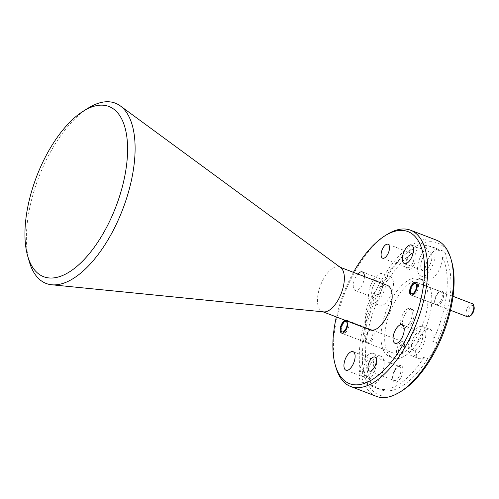 <?xml version="1.0" encoding="UTF-8"?>
<svg xmlns="http://www.w3.org/2000/svg" width="499" height="499" viewBox="0 0 499 499"><rect width="100%" height="100%" fill="white"/><g stroke="black" fill="none" stroke-linecap="round" stroke-linejoin="round"><path stroke-width="0.37" stroke-dasharray="2.5 1.87" d="M411.556 323.358A10.485 4.878 111 0 1 404.477 328.735A10.485 4.878 111 0 1 404.907 314.526A10.485 4.878 111 0 1 411.993 309.149A10.485 4.878 111 0 1 411.556 323.358M409.716 322.647A10.485 4.878 111 0 1 402.631 328.024A10.485 4.878 111 0 1 403.067 313.821A10.485 4.878 111 0 1 410.147 308.444A10.485 4.878 111 0 1 409.716 322.647M353.448 272.354A81.449 37.899 -69 0 0 352.905 273.333A81.449 37.899 -69 0 0 336.345 316.94M335.964 367.464A83.682 38.934 111 0 1 354.047 273.103A83.682 38.934 111 0 1 386.962 234.536M402.013 390.773A81.449 37.899 111 0 1 363.596 371.25A81.449 37.899 111 0 1 382.415 284.655A81.449 37.899 111 0 1 451.651 261.382M436.363 240.106A83.682 38.934 -69 0 0 379.864 283.008A83.682 38.934 -69 0 0 376.421 396.362M29.266 261.545A96.557 44.922 111 0 1 50.125 152.669A96.557 44.922 111 0 1 88.105 108.158M413.958 264.888A8.926 4.154 111 0 1 406.367 267.439A8.926 4.154 111 0 1 408.301 257.372A8.926 4.154 111 0 1 411.806 253.255A8.926 4.154 111 0 1 416.016 255.394A8.926 4.154 111 0 1 413.958 264.888M412.299 263.815A7.473 3.481 111 0 1 407.253 267.651A7.473 3.481 111 0 1 405.943 265.955A7.473 3.481 111 0 1 407.558 257.521A7.473 3.481 111 0 1 410.502 254.078A7.473 3.481 111 0 1 412.604 253.692A7.473 3.481 111 0 1 412.299 263.815M400.797 377.681A8.926 4.154 111 0 1 393.206 380.232A8.926 4.154 111 0 1 395.133 370.171A8.926 4.154 111 0 1 398.645 366.054A8.926 4.154 111 0 1 402.855 368.193A8.926 4.154 111 0 1 400.797 377.681M399.138 376.614A7.473 3.481 111 0 1 394.085 380.444A7.473 3.481 111 0 1 392.782 378.747A7.473 3.481 111 0 1 394.397 370.32A7.473 3.481 111 0 1 397.335 366.871A7.473 3.481 111 0 1 399.443 366.484A7.473 3.481 111 0 1 399.138 376.614M441.74 301.776A7.809 3.636 111 0 1 435.103 304.01A7.809 3.636 111 0 1 436.787 295.202A7.809 3.636 111 0 1 439.862 291.603A7.809 3.636 111 0 1 443.542 293.474A7.809 3.636 111 0 1 441.74 301.776M440.654 301.078A6.861 3.194 111 0 1 436.02 304.596A6.861 3.194 111 0 1 434.822 303.043A6.861 3.194 111 0 1 436.307 295.302A6.861 3.194 111 0 1 439.001 292.14A6.861 3.194 111 0 1 440.935 291.784A6.861 3.194 111 0 1 440.654 301.078M372.304 339.85A7.809 3.636 111 0 1 365.667 342.083A7.809 3.636 111 0 1 367.351 333.276A7.809 3.636 111 0 1 370.426 329.677A7.809 3.636 111 0 1 374.107 331.548A7.809 3.636 111 0 1 372.304 339.85M371.219 339.152A6.861 3.194 111 0 1 366.584 342.67A6.861 3.194 111 0 1 365.387 341.11A6.861 3.194 111 0 1 366.871 333.376A6.861 3.194 111 0 1 369.566 330.213A6.861 3.194 111 0 1 371.499 329.858A6.861 3.194 111 0 1 371.219 339.152M429.52 265.537A9.93 4.622 111 0 1 422.815 270.626A9.93 4.622 111 0 1 423.227 257.178A9.93 4.622 111 0 1 429.926 252.089A9.93 4.622 111 0 1 429.52 265.537M442.538 257.459A15.619 7.267 111 0 1 438.702 270.764A15.619 7.267 111 0 1 428.154 278.773A15.619 7.267 111 0 1 428.797 257.609A15.619 7.267 111 0 1 436.625 249.612A75.873 35.304 111 0 0 431.722 246.687L435.409 248.103A75.873 35.304 111 0 1 440.318 251.022A15.619 7.267 111 0 1 443.031 251.016A15.619 7.267 111 0 1 446.225 258.869A75.873 35.304 111 0 1 436.438 342.719L432.752 341.304A75.873 35.304 111 0 0 442.538 257.459L446.225 258.869M431.323 267.932A15.619 7.267 111 0 1 420.776 275.941A15.619 7.267 111 0 1 421.418 254.783A15.619 7.267 111 0 1 431.966 246.774A15.619 7.267 111 0 1 431.323 267.932M420.214 345.296A9.93 4.622 111 0 1 413.509 350.385A9.93 4.622 111 0 1 413.914 336.937A9.93 4.622 111 0 1 420.62 331.847A9.93 4.622 111 0 1 420.214 345.296M436.438 342.719A15.619 7.267 111 0 1 433.082 351.938A15.619 7.267 111 0 1 427.768 358.556L424.081 357.147A15.619 7.267 111 0 1 418.848 358.531A15.619 7.267 111 0 1 419.491 337.368A15.619 7.267 111 0 1 430.038 329.359A15.619 7.267 111 0 1 432.752 341.304M422.017 347.691A15.619 7.267 111 0 1 411.469 355.7A15.619 7.267 111 0 1 412.112 334.542A15.619 7.267 111 0 1 422.659 326.533A15.619 7.267 111 0 1 422.017 347.691M371.113 372.217A9.93 4.622 111 0 1 364.407 377.306A9.93 4.622 111 0 1 364.819 363.858A9.93 4.622 111 0 1 371.524 358.762A9.93 4.622 111 0 1 371.113 372.217M370.246 379.009L366.553 377.6A15.619 7.267 111 0 1 370.389 364.289A15.619 7.267 111 0 1 380.937 356.28A15.619 7.267 111 0 1 380.294 377.444A15.619 7.267 111 0 1 372.466 385.446L376.152 386.856A15.619 7.267 111 0 1 373.439 386.868A15.619 7.267 111 0 1 370.246 379.009A75.873 35.304 111 0 1 380.026 295.165A15.619 7.267 111 0 1 383.388 285.946A15.619 7.267 111 0 1 388.702 279.328A75.873 35.304 111 0 1 435.409 248.103M372.915 374.612A15.619 7.267 111 0 1 362.374 382.621A15.619 7.267 111 0 1 363.016 361.463A15.619 7.267 111 0 1 373.564 353.454A15.619 7.267 111 0 1 372.915 374.612M380.419 292.458A9.93 4.622 111 0 1 373.72 297.547A9.93 4.622 111 0 1 374.125 284.099A9.93 4.622 111 0 1 380.831 279.003A9.93 4.622 111 0 1 380.419 292.458M364.42 276.565A9.93 4.622 111 0 1 361.981 285.384A9.93 4.622 111 0 1 355.276 290.474A9.93 4.622 111 0 1 355.681 277.026A9.93 4.622 111 0 1 357.777 274.013M380.026 295.165L376.34 293.749A15.619 7.267 111 0 0 379.059 305.694A15.619 7.267 111 0 0 389.6 297.685A15.619 7.267 111 0 0 390.243 276.521A15.619 7.267 111 0 0 385.016 277.912L388.702 279.328M382.228 294.853A15.619 7.267 111 0 1 371.68 302.862A15.619 7.267 111 0 1 372.323 281.704A15.619 7.267 111 0 1 382.87 273.695A15.619 7.267 111 0 1 382.228 294.853M391.285 299.911A41.841 19.467 111 0 1 419.534 278.461A41.841 19.467 111 0 1 417.806 335.141A41.841 19.467 111 0 1 389.563 356.592A41.841 19.467 111 0 1 391.285 299.911M394.971 301.327A41.841 19.467 111 0 1 423.221 279.877A41.841 19.467 111 0 1 421.499 336.557A41.841 19.467 111 0 1 393.249 358.008A41.841 19.467 111 0 1 394.971 301.327M323.751 311.9A23.877 11.109 111 0 1 322.373 311.576A23.877 11.109 111 0 1 323.352 279.234A23.877 11.109 111 0 1 339.476 266.99A23.877 11.109 111 0 1 340.717 267.67M370.177 329.914A23.877 11.109 111 0 1 371.156 297.572A23.877 11.109 111 0 1 387.28 285.328M427.768 358.556A75.873 35.304 111 0 1 381.061 389.781A75.873 35.304 111 0 1 376.152 386.856M424.081 357.147A75.873 35.304 111 0 1 377.369 388.365A75.873 35.304 111 0 1 372.466 385.446M366.553 377.6A75.873 35.304 111 0 1 376.34 293.749M347.429 321.188A6.861 3.194 -69 0 0 346.468 320.252A6.861 3.194 -69 0 0 345.127 320.308M385.016 277.912A75.873 35.304 111 0 1 431.722 246.687M440.318 251.022L436.625 249.612M412.386 286.095A6.974 3.244 111 0 1 415.131 282.877A6.974 3.244 111 0 1 417.095 282.515A6.974 3.244 111 0 1 416.808 291.965A6.974 3.244 111 0 1 412.099 295.539A6.974 3.244 111 0 1 410.883 293.955A6.974 3.244 111 0 1 412.386 286.095M470.651 315.618A5.576 2.595 111 0 1 468.018 314.276A5.576 2.595 111 0 1 469.31 308.345A5.576 2.595 111 0 1 474.05 306.754M472.422 303.741A6.974 3.244 -69 0 0 467.713 307.315A6.974 3.244 -69 0 0 467.426 316.765M342.95 324.163A6.974 3.244 111 0 1 345.695 320.951A6.974 3.244 111 0 1 347.66 320.589A6.974 3.244 111 0 1 347.373 330.039A6.974 3.244 111 0 1 342.663 333.613A6.974 3.244 111 0 1 341.447 332.028A6.974 3.244 111 0 1 342.95 324.163M399.874 346.418A5.576 2.595 111 0 1 404.614 344.821A5.576 2.595 111 0 1 403.41 351.115A5.576 2.595 111 0 1 401.215 353.685A5.576 2.595 111 0 1 398.582 352.35A5.576 2.595 111 0 1 399.874 346.418M402.699 351.259A6.974 3.244 -69 0 0 404.209 343.393A6.974 3.244 -69 0 0 402.986 341.815A6.974 3.244 -69 0 0 398.277 345.389A6.974 3.244 -69 0 0 397.99 354.833A6.974 3.244 -69 0 0 399.955 354.471A6.974 3.244 -69 0 0 402.699 351.259M402.631 328.024L404.477 328.735M405.943 265.955L406.367 267.439M382.633 258.201L407.253 267.651M392.782 378.747L393.206 380.232M369.466 371L394.085 380.444M434.822 303.043L435.103 304.01M410.989 294.996L436.02 304.596M365.387 341.11L365.667 342.083M341.553 333.064L366.584 342.67M404.371 263.553L422.815 270.626M420.776 275.941L428.154 278.773M395.065 343.312L413.509 350.385M411.469 355.7L418.848 358.531M345.969 370.233L364.407 377.306M362.374 382.621L373.439 386.868M355.276 290.474L373.72 297.547M371.68 302.862L379.059 305.694M419.534 278.461L423.221 279.877M339.476 266.99L340.131 267.246M377.369 388.365L381.061 389.781M322.373 311.576L323.028 311.831M389.563 356.592L393.249 358.008M382.87 273.695L390.243 276.521M362.386 271.93L380.831 279.003M373.564 353.454L380.937 356.28M353.08 351.689L371.524 358.762M422.659 326.533L430.038 329.359M402.182 324.768L420.62 331.847M431.966 246.774L443.031 251.016M411.488 245.009L429.926 252.089M346.468 320.252L371.499 329.858M369.566 330.213L370.426 329.677M415.904 282.178L440.935 291.784M439.001 292.14L439.862 291.603M374.824 357.041L399.443 366.484M397.335 366.871L398.645 366.054M387.985 244.242L412.604 253.692M410.502 254.078L411.806 253.255M410.147 308.444L411.993 309.149M417.095 282.515L453.03 296.306M412.099 295.539L450.466 310.259M404.614 344.821L404.209 343.393M347.66 320.589L402.986 341.815M342.663 333.613L397.99 354.833M401.215 353.685L399.955 354.471"/><path stroke-width="0.75" d="M336.345 316.94A81.449 37.899 -69 0 0 335.309 365.181A81.449 37.899 -69 0 0 404.546 341.909A81.449 37.899 -69 0 0 423.364 255.313A81.449 37.899 -69 0 0 384.947 235.796A81.449 37.899 -69 0 0 353.448 272.354M384.947 235.796L386.962 234.536A83.682 38.934 111 0 1 410.54 230.201A83.682 38.934 111 0 1 407.097 343.555A83.682 38.934 111 0 1 350.597 386.463A83.682 38.934 111 0 1 335.964 367.464L335.309 365.181M450.996 259.1L451.651 261.382A81.449 37.899 111 0 1 434.055 353.23A81.449 37.899 111 0 1 402.013 390.773L399.998 392.033A83.682 38.934 -69 0 0 432.92 353.46A83.682 38.934 -69 0 0 450.996 259.1A83.682 38.934 -69 0 0 436.363 240.106L410.54 230.201M105.17 229.97A91.155 42.415 -69 0 0 126.235 133.058A91.155 42.415 -69 0 0 83.233 111.208A91.155 42.415 -69 0 0 47.374 153.224A91.155 42.415 -69 0 0 27.682 256.018A91.155 42.415 -69 0 0 105.17 229.97M83.233 111.208L88.105 108.158A96.557 44.922 111 0 1 120.334 105.913A96.557 44.922 111 0 1 111.346 233.956A96.557 44.922 111 0 1 51.721 284.773A96.557 44.922 111 0 1 29.266 261.545L27.682 256.018M382.939 248.078A7.473 3.481 -69 0 0 382.633 258.201A7.473 3.481 -69 0 0 387.679 254.371A7.473 3.481 -69 0 0 387.985 244.242A7.473 3.481 -69 0 0 382.939 248.078M369.778 360.877A7.473 3.481 -69 0 0 369.466 371A7.473 3.481 -69 0 0 374.512 367.17A7.473 3.481 -69 0 0 374.824 357.041A7.473 3.481 -69 0 0 369.778 360.877M411.27 285.696A6.861 3.194 -69 0 0 410.989 294.996A6.861 3.194 -69 0 0 415.617 291.472A6.861 3.194 -69 0 0 415.904 282.178A6.861 3.194 -69 0 0 411.27 285.696M345.127 320.308A6.861 3.194 -69 0 0 341.834 323.77A6.861 3.194 -69 0 0 341.553 333.064A6.861 3.194 -69 0 0 346.187 329.546A6.861 3.194 -69 0 0 347.429 321.188M411.076 258.463A9.93 4.622 111 0 1 404.371 263.553A9.93 4.622 111 0 1 404.783 250.105A9.93 4.622 111 0 1 411.488 245.009A9.93 4.622 111 0 1 411.076 258.463M401.77 338.222A9.93 4.622 111 0 1 395.065 343.312A9.93 4.622 111 0 1 395.476 329.864A9.93 4.622 111 0 1 402.182 324.768A9.93 4.622 111 0 1 401.77 338.222M352.674 365.143A9.93 4.622 111 0 1 345.969 370.233A9.93 4.622 111 0 1 346.375 356.785A9.93 4.622 111 0 1 353.08 351.689A9.93 4.622 111 0 1 352.674 365.143M120.334 105.913L340.717 267.67A23.877 11.109 111 0 1 338.49 299.338A23.877 11.109 111 0 1 323.751 311.9L51.721 284.773M340.131 267.246L387.28 285.328A23.877 11.109 111 0 1 386.295 317.676A23.877 11.109 111 0 1 370.177 329.914L323.028 311.831M350.597 386.463L376.421 396.362A83.682 38.934 -69 0 0 399.998 392.033M357.777 274.013A9.93 4.622 111 0 1 362.386 271.93A9.93 4.622 111 0 1 364.42 276.565M415.212 290.936A5.576 2.595 -69 0 0 416.503 285.004A5.576 2.595 -69 0 0 413.871 283.669A5.576 2.595 -69 0 0 411.675 286.239A5.576 2.595 -69 0 0 410.471 292.526A5.576 2.595 -69 0 0 415.212 290.936M473.638 305.326L474.05 306.754A5.576 2.595 111 0 1 472.846 313.041A5.576 2.595 111 0 1 470.651 315.618L469.391 316.403A6.974 3.244 -69 0 0 472.135 313.191A6.974 3.244 -69 0 0 473.638 305.326A6.974 3.244 -69 0 0 472.422 303.741L453.03 296.306M450.466 310.259L467.426 316.765A6.974 3.244 -69 0 0 469.391 316.403M345.776 329.009A5.576 2.595 -69 0 0 347.067 323.078A5.576 2.595 -69 0 0 344.435 321.736A5.576 2.595 -69 0 0 342.239 324.313A5.576 2.595 -69 0 0 341.035 330.6A5.576 2.595 -69 0 0 345.776 329.009M413.871 283.669L415.131 282.877M410.471 292.526L410.883 293.955M344.435 321.736L345.695 320.951M341.035 330.6L341.447 332.028"/></g></svg>
